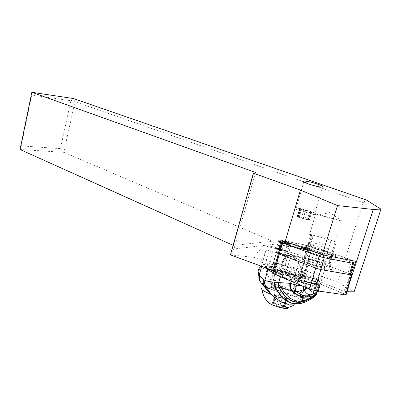 <?xml version="1.0" encoding="UTF-8"?>
<svg xmlns="http://www.w3.org/2000/svg" width="401" height="401" viewBox="0 0 401 401"><rect width="100%" height="100%" fill="white"/><g stroke="black" fill="none" stroke-linecap="round" stroke-linejoin="round"><path stroke-width="0.3" stroke-dasharray="2 1.5" d="M346.985 291.768L343.928 291.347L350.795 274.254L344.965 294.088L346.138 294.655L308.73 279.367L304.158 278.033L272.54 273.206L273.462 273.166L279.086 253.572L309.597 259.272L314.178 260.59L350.399 274.109M308.294 282.264C316.128 284.515 322.815 287.702 319.316 287.597C317.452 287.532 314.359 286.88 310.053 285.642C300.69 282.66 297.016 280.885 299.031 280.324C300.89 280.374 303.978 281.021 308.294 282.264M315.893 265.522L325.136 267.617C328.584 267.918 321.797 265.031 313.943 262.8C309.617 261.567 306.534 260.871 304.705 260.715C302.76 261.021 306.489 262.625 315.893 265.522M230.73 254.876L253.592 257.317L263.567 245.502L274.028 246.931L274.159 244.264C274.149 242.811 273.557 241.788 272.374 241.186L233.422 245.457C234.6 246.119 234.78 247.292 233.963 248.971L230.44 254.906M284.84 265.292L285.322 264.77L286.199 261.407L285.738 251.252L289.963 252.349L303.341 270.018L253.592 257.317M303.341 270.018L337.812 282.209L354.123 291.843M278.545 253.086L275.266 271.307L299.056 275.151L299.788 274.926C302.86 275.156 307.472 276.324 313.637 278.434C317.918 279.998 319.858 281.021 319.462 281.492L343.928 291.347M275.266 271.307L289.432 275.943C293.527 277.297 296.75 278.114 299.101 278.384L305.392 278.911C304.374 278.409 303.983 277.557 304.214 276.354L304.158 276.354C305.171 276.179 304.75 275.602 302.885 274.63L302.499 274.429L301.958 276.314L300.108 277.146C292.73 273.693 275.672 268.951 271.718 269.246L270.66 269.693L271.868 266.65L278.625 269.878L266.57 266.58L266.359 268.048M280.936 268.269C273.191 265.382 270.6 263.813 273.151 263.557C276.339 263.442 287.768 266.309 296.249 269.342C304.319 272.299 307.041 273.923 304.404 274.219C301.166 274.314 289.347 271.322 280.936 268.269M274.159 244.264L263.567 245.507L276.745 248.921L277.096 259.071L277.728 261.878L278.805 263.753M276.745 248.921L276.414 248.45C278.299 248.69 280.86 249.377 284.114 250.51L285.738 251.252M278.685 240.75L283.166 242.936L290.996 245.051L286.389 242.58L278.69 240.51L276.399 248.73M274.028 246.931L289.963 252.349M272.374 241.186L63.814 152.32L74.942 101.709L363.126 202.58L337.812 282.209M363.126 202.58L366.474 200.049M349.341 283.753L346.76 291.763M351.547 260.51L352.454 260.615L350.584 259.723L351.281 262.064L353.862 263.131M355.973 261.382L317.782 248.184L307.637 245.507L299.056 275.151M350.584 259.723L327.517 251.627C324.434 251.151 319.772 249.923 313.527 247.943L307.988 245.848L284.174 241.076M349.577 273.848L348.008 273.216L351.281 262.064L318.514 250.435L317.782 248.184M328.198 251.622L319.462 281.492M314.183 245.673C320.434 247.643 325.101 248.876 328.173 249.367C329.041 249.462 329.126 249.332 328.419 248.966L322.8 246.891L308.95 243.252C307.301 243.161 309.046 243.968 314.183 245.673M280.906 239.999L307.637 245.507M285.206 241.417L284.324 240.981M281.562 242.58L311.612 248.465L318.514 250.435L315.432 261.056L348.008 273.216M323.141 254.916L321.226 254.364M315.432 261.056L308.539 259.071L278.369 253.698M303.843 262.134C297.532 259.627 296.404 258.6 300.459 259.041C305.392 259.668 317.988 263.186 325.622 266.079C330.905 268.094 332.845 269.231 331.442 269.497C328.98 269.913 312.655 265.562 303.843 262.134M331.116 266.254L330.349 263.136L329.291 263.417C326.038 263.211 313.978 259.893 307.306 257.377L305.652 256.735L303.276 259.061L304.349 260.124L306.875 257.673C303.627 256.354 302.875 255.738 304.625 255.828L311.552 257.257C319.076 259.181 328.635 262.54 328.81 263.352L329.642 266.65L331.116 266.254C330.524 265.688 328.63 264.805 325.427 263.612L309.858 258.78L302.294 257.141L300.459 259.041M330.349 263.136L336.078 242.204L335.051 241.933L328.81 263.352M307.737 248.66C314.695 251.176 326.815 254.635 332.364 255.678C337.727 256.585 336.745 255.703 329.421 253.031C319.803 249.592 303.341 245.267 302.003 245.833C301.331 246.089 303.246 247.031 307.737 248.66M332.028 257.758L326.815 255.447L312.695 251.136L304.038 249.487C303.557 249.668 304.585 250.259 307.121 251.262L308.86 252.018C316.163 254.57 322.89 256.49 329.046 257.783L331.893 257.833M332.399 254.815L331.346 254.946C327.196 254.299 321.051 252.675 312.9 250.074L307.948 248.419C304.61 247.106 303.878 246.535 305.747 246.695L308.214 247.116C312.73 248.074 318.093 249.547 324.299 251.537L332.85 254.936M307.948 248.419L307.121 251.262M308.214 247.116L311.793 234.75L331.066 240.204L336.078 242.204M327.452 252.61L331.066 240.204M322.76 216.059L342.058 221.167L315.662 213.683C313.427 213.217 315.793 214.009 322.76 216.059M315.662 213.683L309.687 234.344C307.818 234.094 308.725 234.62 312.414 235.923L313.116 236.114L306.875 257.673M335.051 241.933C334.8 241.392 325.146 238.279 317.627 236.299L310.735 234.695L309.838 234.71L313.116 236.114M309.687 234.344L311.793 234.75M312.414 235.923L308.735 248.625M307.196 251.397L305.652 256.735M304.349 260.124L301.236 258.48C300.981 258.109 301.637 258.028 303.206 258.244L310.123 259.738C318.424 261.858 329.005 265.582 329.642 266.65M303.276 259.061L300.154 257.387C299.883 256.991 300.595 256.911 302.294 257.141M74.942 101.709L73.223 99.794L73.413 98.536M73.223 99.794L70.882 100.726L31.744 95.012L31.839 92.295M21.248 145.904L20.05 149.513L63.814 152.32L60.416 148.626L21.248 145.904L31.744 95.012M70.882 100.726L60.416 148.626M253.738 173.092L233.422 245.457L233.126 245.322M287.642 244.946C296.133 247.788 307.953 250.866 311.111 251.066C313.662 251.071 310.865 249.703 302.715 246.956C294.159 244.124 282.735 241.166 279.622 240.986C277.146 240.956 279.818 242.279 287.642 244.946M310.108 249.693C312.309 250.68 312.579 251.116 310.925 251.006C306.585 250.805 285.552 244.74 280.354 242.204C278.515 241.337 278.329 240.951 279.803 241.046C284.003 241.222 304.083 246.946 310.108 249.693M261.693 266.344L262.404 263.848L260.635 261.938L260.755 261.522L273.793 264.84L271.081 264.921C269.808 264.951 269.748 265.342 270.901 266.099L271.868 266.65M262.404 263.848L266.57 266.58M278.625 269.878C280.414 272.605 282.971 273.472 286.294 272.479C291.727 274.139 296.359 275.312 300.189 275.998C301.091 277.567 302.113 278.063 303.256 277.482L304.158 276.354M300.189 275.998L297.913 275.798L286.294 272.479M280.585 301.707C289.512 306.113 296.439 306.199 301.362 301.958L309.783 297.437C311.632 296.138 312.825 294.459 313.346 292.399L316.359 282.008L314.86 281.126L314.67 278.78L304.214 276.354M314.67 278.78L309.582 275.838L306.429 286.8L311.557 291.502L313.346 292.399C315.687 293.387 316.935 293.522 317.091 292.805L316.675 291.677L317.808 290.334L319.261 285.286C320.128 286.224 320.234 286.956 319.587 287.477L314.795 286.81L314.279 288.61C312.685 289.602 311.517 289.301 310.765 287.702L302.75 286.103M273.793 264.84C279.061 262.334 284.474 263.713 290.028 268.976L302.86 272.244L303.316 272.8L309.582 275.838M302.499 274.429L301.778 273.948C299.742 272.79 296.244 271.387 291.286 269.738L290.028 268.976M260.755 261.522L266.349 250.244L273.076 251.372L285.532 254.585L296.284 257.973L285.527 255.196L285.843 256.991L285.016 260.184L288.875 246.65C285.928 246.114 282.996 245.267 280.073 244.114L280.073 243.878C282.976 244.394 285.903 245.242 288.865 246.404L288.875 246.65M290.74 256.109L286.88 269.627L281.682 268.084C278.269 271.302 275.577 272.941 273.602 273.001C271.923 272.033 270.459 269.342 269.221 264.926L265.272 266.71L265.161 264.119L261.216 266.169M302.86 272.244L296.284 257.973M285.527 255.196C282.329 254.018 279.647 253.282 277.482 252.981L277.051 254.725C277.041 259.582 282.825 263.567 285.016 260.184M277.216 253.051L266.349 250.244M306.429 286.8C302.575 281.843 296.058 276.119 286.88 269.627L285.296 271.798C280.885 278.495 276.835 281.352 273.141 280.374C270.244 280.961 267.617 276.404 265.272 266.71C259.783 271.828 258.054 276.68 260.089 281.271L259.968 281.111M265.748 251.056L261.522 265.943L259.267 269.833C258.765 270.028 257.196 277.532 260.084 281.266L262.184 284.204C262.164 282.9 264.825 282.56 270.169 283.171L278.845 285.332C286.83 288.003 293.562 290.63 299.041 293.201L303.462 295.597L303.677 298.795L301.362 301.958M264.62 283.051L264.65 283.357M308.615 288.57L310.765 287.702L311.276 285.928L303.457 283.417L289.823 277.392L288.409 278.895L287.838 278.805L272.976 272.51M318.204 286.399L318.835 284.71L319.261 285.286M318.835 284.71L289.823 277.392M311.276 285.928L314.795 286.81M318.725 290.805C317.913 293.326 316.259 295.001 313.767 295.823L312.424 296.033C315.221 295.116 317.036 293.221 317.893 290.359L318.725 290.805L318.82 290.139L318.284 290.063L317.818 290.941M318.279 290.063L314.279 288.61L315.612 290.625M317.893 290.359L317.808 290.334C316.965 293.176 315.166 295.071 312.404 296.028L313.752 295.773L316.675 291.677M316.359 282.008C319.236 283.707 320.053 284.84 318.815 285.407L318.128 286.429L287.838 278.805M317.717 290.329C316.84 293.081 315.061 294.971 312.384 295.998L310.259 296.595M310.469 296.55L312.404 296.028M310.73 296.494L312.439 296.043C315.196 295.091 317.001 293.196 317.848 290.349M318.594 290.123L318.188 290.991M318.715 290.144L318.314 291.011M318.419 291.026L319.587 287.477M310.304 296.59L312.389 296.013C315.136 295.041 316.92 293.146 317.752 290.334M314.96 295.352L316.845 292.229M285.532 254.585L281.682 268.084L285.296 271.798L301.477 291.587C303.833 290.625 305.482 289.031 306.429 286.805M301.477 291.587L307.612 296.539L303.677 298.795M263.292 285.642C268.996 289.622 293.321 297.186 301.266 297.397M301.457 301.878L302.745 297.402C304.509 297.266 304.75 296.665 303.462 295.597M278.845 285.332L270.169 283.171M294.214 294.274C295.321 294.179 295.352 293.758 294.304 293.021L292.56 291.813C289.211 289.316 273.221 284.53 269.843 285.006C268.86 285.096 268.8 285.467 269.657 286.124L271.236 287.291C274.099 289.687 290.68 294.735 294.214 294.274L299.507 275.086L300.294 275.246C297.627 275.332 287.342 272.665 280.805 270.189L280.284 272.129C279.973 272.735 279.031 272.951 277.452 272.765L270.66 269.693M314.339 296.815C313.793 298.043 312.274 298.254 309.783 297.437M313.336 292.394C312.76 294.555 311.562 296.234 309.747 297.427L307.612 296.539C309.306 295.712 310.62 294.033 311.557 291.502M276.921 272.775C270.033 269.978 269.131 268.87 274.224 269.462C279.928 270.449 286.344 272.234 293.472 274.82C298.715 276.84 300.68 278.048 299.367 278.449L296.87 276.785C293.447 274.53 277.422 269.803 274.104 270.053C273.136 270.089 273.091 270.399 273.968 270.991L277.898 273.136C279.256 273.718 280.725 273.602 282.294 272.79L280.284 272.129M299.367 278.449L298.966 277.708M280.805 270.189L282.845 270.86C290.118 273.312 295.667 274.72 299.507 275.086M282.845 270.86L282.294 272.79M300.108 277.146C301.387 277.968 301.402 278.419 300.159 278.505L300.118 277.146L300.68 275.231M277.452 272.765L275.302 271.708C273.868 270.865 273.758 270.414 274.971 270.354C278.404 270.068 294.249 274.68 298.785 277.291L300.159 278.505M283.542 243.006C287.712 245.026 304.209 249.773 307.617 249.928C308.905 250.013 308.7 249.678 306.996 248.911C302.314 246.76 286.409 242.219 283.086 242.079C281.913 242.004 282.063 242.314 283.542 243.006M299.482 248.064C290.484 245.748 280.675 242.099 284.364 242.485L291.327 243.953C300.058 246.204 310.118 249.898 306.329 249.512L299.482 248.064M297.106 256.304L303.968 257.683C307.783 257.968 297.768 254.134 289.036 251.913L282.058 250.51C278.344 250.219 288.103 254.013 297.106 256.304M290.404 279.522C281.402 277.307 271.778 273.116 275.562 273.131C276.911 273.101 279.251 273.502 282.585 274.334C291.316 276.479 301.196 280.705 297.311 280.71L290.404 279.522M286.509 293.021C289.783 293.823 292.088 294.179 293.437 294.098C297.367 293.928 287.567 289.477 278.83 287.377C275.497 286.555 273.151 286.194 271.788 286.284C267.958 286.429 277.502 290.855 286.509 293.021M301.181 296.991C298.865 297.111 294.941 296.494 289.397 295.146C273.768 291.382 257.532 283.798 264.048 283.567C266.399 283.402 270.454 284.028 276.204 285.447C291.046 289.011 308.038 296.675 301.221 296.986M271.337 294.474L288.053 299.783C292.635 300.895 296.164 301.497 298.645 301.587L299.893 301.557C306.74 301.151 289.793 293.352 274.951 289.813C269.196 288.404 265.141 287.803 262.775 288.003L261.968 288.174L262.089 289.733M268.84 302.82C268.099 301.637 270.204 301.607 275.156 302.74L284.575 305.928M280.169 304.885L284.304 306.86L282.961 306.76L283.276 307.517L282.75 307.447L277.447 306.153L272.164 303.687L273.557 303.788L273.271 303.066L273.808 303.136L280.169 304.885L282.55 296.64L276.179 294.885L275.647 294.81L273.342 303.221M284.018 306.84L286.414 298.524L286.705 298.555L285.858 298.098L283.457 306.389M285.858 298.098L282.55 296.64M275.713 294.951L275.948 295.487L274.86 295.392L272.459 303.707M274.86 295.392L275.387 295.813L273.001 304.153M275.387 295.813L278.695 297.286L276.284 305.667M278.695 297.286L285.692 299.141L283.201 307.351M285.622 298.991L285.362 298.434L286.414 298.524M318.354 286.334L316.304 286.319L316.053 284.65L317.592 279.657L305.627 276.625L304.429 280.8L304.91 283.447L300.048 281.723L301.417 280.655L299.407 279.392L299.001 280.169L298.123 280.515C298.971 280.129 301.903 280.615 306.92 281.963L316.294 285.091L318.354 286.334L317.848 286.073L317.326 284.67L315.181 283.397L315.311 284.279L316.294 285.091M305.627 276.625L302.85 275.657L301.417 280.655L304.419 281.718M302.85 275.657L300.56 274.294L300.976 274.284C304.57 274.645 309.687 275.978 316.329 278.299L318.76 279.692L317.592 279.657M300.56 274.294L299.407 279.392M299.612 277.597L305.973 278.67L315.381 281.582L315.186 283.397M315.381 281.582L316.329 278.299M318.76 279.692L317.326 284.67L316.053 284.65M300.79 211.011L295.878 209.347L301.617 210.816L314.825 214.781L300.79 211.011M308.554 211.056L298.82 208.099L308.554 211.056M310.85 211.608L299.562 208.42L310.95 211.653L308.494 220.154L297.136 216.866L309.331 220.194L309.056 220.134L311.482 211.693M310.86 211.487L308.419 219.898M307.397 210.46L304.981 218.831M309.056 220.134L308.389 220.094M301.467 218.229L303.918 209.723M298.028 217.162L300.454 208.695M297.422 216.931L299.858 208.495M298.149 216.991L300.555 208.6M273.076 251.372L269.221 264.926L265.161 264.119L269.031 250.505M344.965 294.088L308.73 279.367L304.158 278.033L273.462 273.166M309.597 259.272L304.158 278.033M308.73 279.367L314.178 260.59M255.387 172.801L233.963 248.971L263.567 245.507M281.878 242.41L277.096 259.071M286.199 261.407L290.981 244.785M287.662 243.101L285.377 251.056M313.747 247.031L311.612 248.465L308.539 259.071M279.086 253.572L282.259 242.505L284.404 240.996M272.87 265.051L260.635 261.938M297.913 275.798C297.677 277.016 298.073 277.878 299.101 278.384M303.316 272.8L291.286 269.738M271.322 268.55L270.359 267.993C269.211 267.226 269.277 266.825 270.55 266.785C274.284 266.946 280.525 268.384 289.276 271.101C294.941 272.931 298.925 274.505 301.241 275.823L301.958 276.314M280.61 275.778L280.354 276.675M292.008 278.414L291.201 281.241M302.69 286.083L303.457 283.417M316.304 286.319L304.91 283.447M300.048 281.723L298.123 280.515M316.9 292.033L318.815 285.407M301.121 294.946C304.966 296.89 309.181 297.186 313.767 295.823M314.735 295.462L316.81 292.139M314.925 295.372L316.84 292.214M316.439 294.374L317.091 292.805M316.349 294.449L317.096 292.735M305.392 278.911L314.86 281.126M308.259 277.156L308.434 279.502M260.46 281.923L262.184 284.204M299.041 293.201L301.657 291.808M299.843 293.607L302.174 292.354C304.449 291.342 306.033 289.707 306.925 287.462M269.657 286.124L273.968 270.991M296.87 276.785L292.56 291.813M275.582 272.043L271.236 287.291M294.304 293.021L298.65 277.878M300.118 277.146L298.956 277.006M294.61 259.402C288.64 257.893 282.119 255.317 284.615 255.477L289.256 256.389C295.111 257.868 301.737 260.46 299.201 260.304L294.61 259.402M290.169 274.79L294.78 275.607C297.352 275.637 290.78 272.865 284.931 271.422L280.269 270.6C277.738 270.56 284.199 273.312 290.169 274.79M275.156 302.74C274.354 299.206 274.284 294.9 274.951 289.813M288.053 299.783L285.557 304.023M280.916 296.093L278.54 304.334M276.805 295.081L274.434 303.331M280.354 297.843L277.938 306.229M284.53 298.87L282.109 307.246M273.136 270.53L273.126 268.244M278.525 269.843L277.261 271.793M289.432 275.943L290.675 273.963M299.001 280.169L305.397 281.141L315.311 284.279M304.429 280.8L316.394 283.823M307.331 219.843L309.788 211.337M303.156 218.715L305.612 210.204M299.211 217.247L301.617 208.871M303.321 218.355L305.727 209.989M299.031 280.324L304.705 260.715M319.316 287.597L325.136 267.617M290.996 245.051L285.357 264.645M278.69 240.51L276.414 248.45M328.173 249.367L327.517 251.627M308.95 243.252L299.788 274.926M328.419 248.966L319.602 242.65L313.331 244.169M329.968 263.437L331.442 269.497M329.046 257.783L332.364 255.678M304.038 249.487L302.003 245.833M304.945 249.482L305.747 246.695M341.216 221.086L331.346 254.946M304.625 255.828L310.735 234.695M305.457 255.923L303.206 258.244M301.236 258.48L300.154 257.387M329.291 263.417L330.85 258.064M342.058 221.167L329.812 212.52L319.823 214.725M304.404 274.219L311.111 251.066M273.151 263.557L279.622 240.986M279.803 241.046L271.718 269.246M310.925 251.006L303.256 277.482M277.898 273.136C270.434 270.289 269.888 269.266 269.818 268.785L271.081 264.921M319.001 287.572L318.294 290.033M262.209 284.259L260.094 281.286M269.843 285.006L274.104 270.053M300.058 277.873L299.136 278.099M307.617 249.928L300.289 275.251M283.086 242.079L274.971 270.354M303.968 257.683L306.329 249.512M282.058 250.51L284.364 242.485M296.595 256.264C290.239 254.715 281.322 251.011 283.347 251.998C284.078 252.44 284.504 253.602 284.615 255.477L280.269 270.6L279.848 273.261L283.096 274.389C290.254 276.104 298.444 280.088 295.943 278.855C295.276 278.409 294.89 277.327 294.78 275.607L299.813 257.407L296.595 256.264M293.437 294.098L297.311 280.71M271.788 286.284L275.562 273.131M262.775 288.003L264.048 283.567M299.893 301.557L301.196 297.066M294.123 304.996L298.645 301.587M286.705 298.555L284.304 306.86M275.647 294.81L273.271 303.066M275.948 295.487L273.557 303.788M274.555 295.362L272.164 303.687M285.692 299.141L283.276 307.517M285.362 298.434L282.961 306.76M288.324 278.87L318.309 286.419M316.013 284.981L299.963 280.114L299.622 277.883M317.878 286.088L315.782 284.83M300.028 277.582L300.976 274.284M277.482 252.981L280.073 243.878M303.778 181.853L295.878 209.347M298.82 208.099L296.58 209.507M313.432 212.299L314.825 214.781M322.359 187.127L314.389 214.7M311.762 211.768L309.331 220.194M310.474 211.442L308.033 219.893M310.95 211.653L308.494 220.154M299.562 208.42L297.136 216.866M300.905 208.756L298.479 217.182M300.464 208.56L298.053 216.936"/><path stroke-width="0.6" d="M346.304 294.795L345.617 294.91L346.304 294.795M281.562 242.58L278.434 253.477C277.928 253.472 278.204 253.673 279.251 254.089L273.582 273.828L272.54 273.206L309.637 289.001L314.74 290.499L345.617 294.91L351.487 274.931L320.83 269.572L315.707 268.094L279.251 254.089L278.179 253.542L279.086 253.572M350.399 274.109L352.153 274.885L351.487 274.931M266.359 268.048L266.625 268.926L273.502 270.665L230.44 254.906L253.382 173.157L300.444 190.099L337.522 205.593L322.279 254.745L280.906 239.999L278.545 253.086M233.126 245.322L20.05 149.513L31.839 92.295L73.413 98.536L366.474 200.049L380.95 209.096L373.246 209.462L337.522 205.593M31.839 92.295L254.069 171.924C255.332 172.395 255.773 172.686 255.387 172.801L253.382 173.157M317.667 184.144C322.364 185.843 323.923 186.836 322.359 187.127C319.271 187.046 314.675 185.999 308.57 183.979C303.993 182.3 302.469 181.327 304.008 181.057C307.031 181.117 311.587 182.144 317.667 184.144M380.95 209.096L354.123 291.843L346.985 291.768M373.246 209.462L352.183 274.921M352.163 274.976L349.341 283.753M350.795 274.254L355.973 261.382L322.279 254.745M353.862 263.131L354.008 263.392L352.69 263.246L324.269 257.758L319.136 256.284L321.226 254.364M284.464 241.171L282.449 242.946L281.612 242.399M273.582 273.828L309.637 289.001L315.707 268.094L279.251 254.089L282.449 242.946L319.136 256.284L315.707 268.094L320.83 269.572L314.74 290.499L345.617 294.91M285.206 241.417L300.444 190.099M353.547 263.382L350.233 274.68L320.83 269.572L324.269 257.758L323.141 254.916M350.233 274.68C351.131 274.725 350.915 274.449 349.577 273.848M261.216 266.169C257.923 268.795 257.267 271.723 259.252 274.951L261.693 266.344M259.968 281.111C258.78 279.226 258.54 277.171 259.252 274.951L263.462 279.512L264.855 280.289C266.635 281.141 269.758 281.753 274.229 282.139L278.399 282.61L278.845 287.271L281.342 287.723C287.241 298.108 294.444 302.444 302.95 300.73C306.309 300.043 309.863 298.424 313.612 295.873M260.46 281.923C259.196 279.993 258.911 277.868 259.607 275.542M266.625 268.926L267.853 269.743L264.855 280.289C264.339 282.494 264.615 284.565 265.683 286.494L271.452 294.59L280.585 301.707M271.452 294.59L267.071 289.883L264.274 285.813C263.267 284.58 262.996 282.479 263.462 279.512M259.913 275.988C259.231 278.314 259.517 280.444 260.765 282.379L264.274 285.813L265.657 286.489L264.65 283.357M264.83 280.279L264.62 283.051M265.683 286.494C267.562 287.111 270.665 287.327 274.996 287.146L278.845 287.271C284.73 298.123 291.843 303.106 300.189 302.214C304.544 301.727 309.221 299.662 314.214 296.018L314.925 295.372M272.976 272.51L267.853 269.743M274.63 282.169L275.397 287.131C281.026 297.577 287.677 303.106 295.342 303.722L300.595 302.023C292.214 303.051 285.076 298.143 279.181 287.306L278.73 282.65L278.399 282.61M289.923 283.312L280.73 282.705L281.342 287.723L291.717 290.765C290.063 288.685 289.467 286.204 289.923 283.312L290.575 283.432C290.078 286.414 290.73 288.951 292.524 291.031L296.58 291.692L301.121 294.946C306.554 296.66 309.838 295.527 311.181 294.76L311.181 294.76C308.018 294.925 305.647 293.181 304.068 289.532L303.893 289.532C300.67 290.82 298.229 291.542 296.58 291.692C295.021 289.828 294.529 287.552 295.101 284.87L290.575 283.432L291.201 281.241M278.73 282.65L280.73 282.705M290.524 283.422C290.028 286.389 290.67 288.915 292.454 291.011L291.717 290.765C294.58 293.773 297.702 295.722 301.081 296.615L301.061 296.55C303.953 297.326 307.031 297.341 310.304 296.59M292.524 291.031L292.454 291.011C295.076 293.622 297.908 295.387 300.95 296.304L300.986 296.374C297.868 295.462 294.971 293.657 292.289 290.961C290.6 288.85 289.973 286.329 290.404 283.397M302.75 286.103L295.101 284.87M313.767 295.823C315.026 295.502 316.003 294.469 316.695 292.74L318.419 291.026M318.188 290.991L316.695 292.74L318.314 291.011M316.559 292.359L316.67 292.69L311.186 294.76L316.489 292.374M317.818 290.941L316.544 292.339L315.612 290.625M308.615 288.57L304.068 289.532L303.763 286.53M303.286 286.329L303.893 289.532L302.69 286.083M310.259 296.595C307.016 297.357 303.953 297.367 301.081 296.615L302.95 300.73L300.595 302.023C304.815 301.492 309.336 299.477 314.153 295.973L313.828 295.808M314.735 295.462L314.224 296.028L314.96 295.352M274.229 282.139L274.996 287.146C280.59 297.502 287.176 303.066 294.755 303.838C300.71 304.409 307.241 302.068 314.339 296.815L314.224 296.028M301.266 297.397L302.745 297.402M267.071 289.883L262.294 284.434M261.968 288.174C260.309 289.131 263.432 291.231 271.337 294.474M284.575 305.928C289.642 308.575 288.81 309.276 282.078 308.038L281.417 307.883C275.943 306.449 271.913 304.905 269.332 303.241L268.84 302.82M309.637 289.001L314.74 290.499M349.371 274.56L352.69 263.246L351.547 260.51M253.738 173.092L254.069 171.924M280.354 276.675L278.65 282.65L279.076 287.296M310.469 296.55C307.111 297.291 303.948 297.236 300.986 296.374L301.061 296.55C297.753 295.647 294.69 293.738 291.878 290.82C290.199 288.74 289.592 286.244 290.058 283.337M301.121 294.946C300.56 295.226 300.499 295.682 300.95 296.304C304.003 297.216 307.261 297.276 310.73 296.494M280.575 301.722C285.286 303.978 290.013 304.685 294.755 303.838L295.342 303.722C301.136 304.153 307.477 301.818 314.364 296.715L316.349 294.449M314.339 296.815L316.439 294.374M285.557 304.023L281.417 307.883M278.369 253.698L272.8 273.106M351.913 274.991L346.048 294.951M352.499 260.695L354.008 263.392M284.174 241.076L282.038 242.465M282.073 308.038C286.319 308.158 290.334 307.146 294.123 304.996M262.089 289.733C262.77 295.166 265.181 299.667 269.332 303.241M304.008 181.057L303.778 181.853"/></g></svg>
